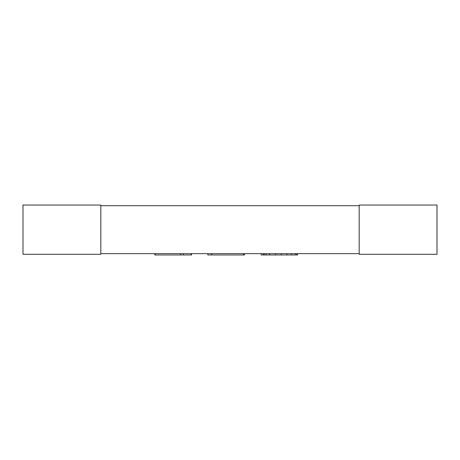 <?xml version="1.0" encoding="UTF-8"?>
<svg xmlns="http://www.w3.org/2000/svg" width="460" height="460" viewBox="0 0 460 460"><rect width="100%" height="100%" fill="white"/><g stroke="black" fill="none" stroke-linecap="round" stroke-linejoin="round"><path stroke-width="0.69" d="M100.832 253.638L359.168 253.638M359.168 205.7L100.832 205.7M100.832 254.299L23 254.299L23 205.033L100.832 205.033L100.832 254.299M359.168 254.299L437 254.299L437 205.033L359.168 205.033L359.168 254.299M191.578 253.638L191.578 254.966L154.836 254.966L154.836 253.638M183.454 254.966L183.454 253.638M180.619 254.966L180.619 253.638M155.181 254.966L155.181 253.638M191.228 254.966L191.228 253.638M244.57 253.638L244.57 254.966L207.828 254.966L207.828 253.638M243.507 254.966L243.507 253.638M211.709 254.966L211.709 253.638M297.562 253.638L297.562 254.966L261.165 254.966L261.165 253.638M263.287 254.966L263.287 253.638M296.499 254.966L296.499 253.638M295.09 254.966L295.09 253.638M291.559 254.966L291.559 253.638M286.965 254.966L286.965 253.638M281.313 254.966L281.313 253.638M275.655 254.966L275.655 253.638M269.652 254.966L269.652 253.638M266.121 254.966L266.121 253.638M264.351 254.966L264.351 253.638"/></g></svg>
